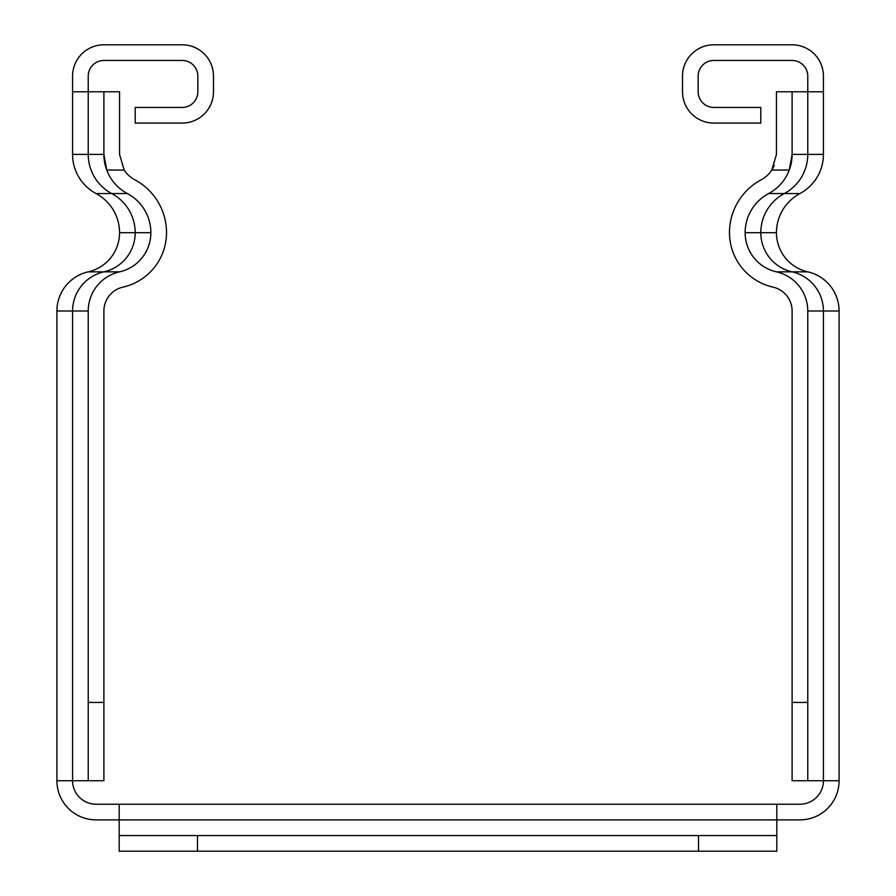<?xml version="1.0" encoding="UTF-8"?>
<svg xmlns="http://www.w3.org/2000/svg" width="896" height="896" viewBox="0 0 896 896"><rect width="100%" height="100%" fill="white"/><g stroke="black" fill="none" stroke-linecap="round" stroke-linejoin="round"><path stroke-width="1.34" d="M776.451 154.403L771.803 170.061A28.706 28.706 0 0 1 761.253 179.738A60.021 60.021 0 0 0 729.478 232.702A55.787 55.787 0 0 0 773.013 287.123A24.461 24.461 0 0 1 792.109 310.99L792.109 780.741L807.766 780.741L807.766 310.99A40.13 40.13 0 0 0 776.451 271.846A40.13 40.13 0 0 1 745.136 232.702A44.363 44.363 0 0 1 768.622 193.558A44.363 44.363 0 0 0 789.253 170.061L792.109 154.403L792.109 91.773L776.451 91.773L776.451 154.403M774.301 165.301A28.706 28.706 0 0 1 771.803 170.061L789.253 170.061A44.363 44.363 0 0 0 792.109 154.403L807.766 154.403A44.363 44.363 0 0 1 784.28 193.558A44.363 44.363 0 0 0 760.794 232.702A40.13 40.13 0 0 0 792.109 271.846A40.13 40.13 0 0 1 823.424 310.99L839.082 310.99L839.082 780.741A39.144 39.144 0 0 1 799.938 819.885L776.821 819.885L776.821 835.542L698.533 835.542L698.533 851.2L776.821 851.2L776.821 835.542L776.821 851.2M807.766 780.741L839.082 780.741M103.891 780.741L103.891 310.99A24.461 24.461 0 0 1 122.987 287.123A55.787 55.787 0 0 0 166.522 232.702A60.021 60.021 0 0 0 134.747 179.738A28.706 28.706 0 0 1 124.197 170.061L119.549 154.403L119.549 91.773L103.891 91.773L103.891 154.403L106.747 170.061A44.363 44.363 0 0 0 127.378 193.558A44.363 44.363 0 0 1 150.864 232.702A40.13 40.13 0 0 1 119.549 271.846A40.13 40.13 0 0 0 88.234 310.99L88.234 780.741L103.891 780.741M124.197 170.061L106.747 170.061A44.363 44.363 0 0 1 103.891 154.403L88.234 154.403L88.234 76.115A15.658 15.658 0 0 1 103.891 60.458L182.179 60.458A15.658 15.658 0 0 1 197.837 76.115L197.837 91.773A15.658 15.658 0 0 1 182.179 107.43L135.206 107.43L135.206 123.088L182.179 123.088A31.315 31.315 0 0 0 213.494 91.773L213.494 76.115A31.315 31.315 0 0 0 182.179 44.8L103.891 44.8A31.315 31.315 0 0 0 72.576 76.115L72.576 154.403A44.363 44.363 0 0 0 96.062 193.558A44.363 44.363 0 0 1 119.549 232.702A40.13 40.13 0 0 1 88.234 271.846A40.13 40.13 0 0 0 56.918 310.99L56.918 780.741L72.576 780.741A23.486 23.486 0 0 0 96.062 804.227L799.938 804.227A23.486 23.486 0 0 0 823.424 780.741L823.424 310.99L807.766 310.99M823.424 91.773L823.424 76.115A31.315 31.315 0 0 0 792.109 44.8L713.821 44.8A31.315 31.315 0 0 0 682.506 76.115L682.506 91.773A31.315 31.315 0 0 0 713.821 123.088L760.794 123.088L760.794 107.43L713.821 107.43A15.658 15.658 0 0 1 698.163 91.773L698.163 76.115A15.658 15.658 0 0 1 713.821 60.458L792.109 60.458A15.658 15.658 0 0 1 807.766 76.115L807.766 91.773L823.424 91.773L823.424 154.403A44.363 44.363 0 0 1 799.938 193.558A44.363 44.363 0 0 0 776.451 232.702A40.13 40.13 0 0 0 807.766 271.846A40.13 40.13 0 0 1 839.082 310.99M839.082 420.963L839.082 530.578L839.082 420.963M792.109 91.773L807.766 91.773L807.766 154.403L823.424 154.403M103.891 91.773L72.576 91.773M88.234 780.741L72.576 780.741L72.576 310.99A40.13 40.13 0 0 1 103.891 271.846A40.13 40.13 0 0 0 135.206 232.702A44.363 44.363 0 0 0 111.72 193.558A44.363 44.363 0 0 1 88.234 154.403L72.576 154.403M119.179 835.542L119.179 851.2L197.467 851.2L197.467 835.542L119.179 835.542L119.179 819.885L96.062 819.885A39.144 39.144 0 0 1 56.918 780.741M776.821 804.227L776.821 819.885L119.179 819.885L119.179 804.227M197.467 851.2L698.533 851.2M197.467 835.542L698.533 835.542M56.918 530.578L56.918 420.963L56.918 530.578M807.766 702.442L792.109 702.442M103.891 702.442L88.234 702.442M776.451 271.846L807.766 271.846M745.136 232.702L776.451 232.702M768.622 193.558L799.938 193.558M127.378 193.558L96.062 193.558M150.864 232.702L119.549 232.702M119.549 271.846L88.234 271.846M88.234 310.99L56.918 310.99"/></g></svg>
